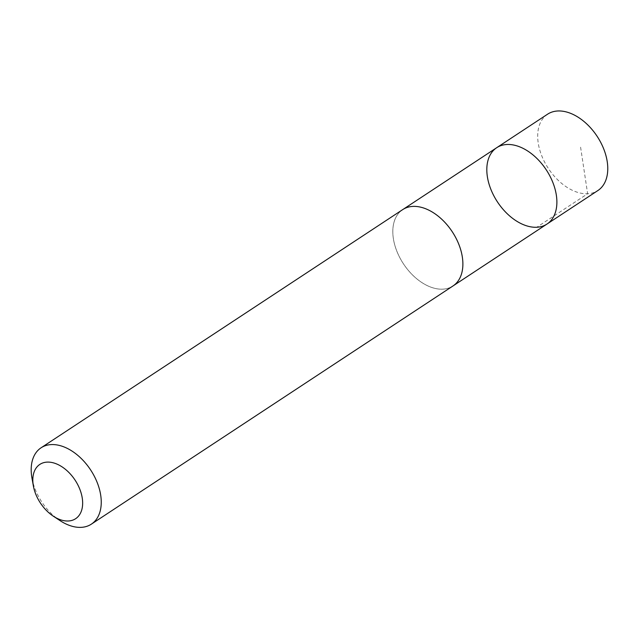 <?xml version="1.0" encoding="UTF-8"?>
<svg xmlns="http://www.w3.org/2000/svg" width="639" height="639" viewBox="0 0 639 639"><rect width="100%" height="100%" fill="white"/><g stroke="black" fill="none" stroke-linecap="round" stroke-linejoin="round"><path stroke-width="0.48" stroke-dasharray="3.19 2.4" d="M547.583 114.189A45.712 29.202 -123.4 0 0 559.141 181.196A45.712 29.202 -123.4 0 0 597.872 190.55M441.437 218.961A45.704 29.194 -123.4 0 0 402.714 209.616A45.704 29.194 -123.4 0 0 414.264 276.615A45.704 29.194 -123.4 0 0 452.987 285.96A45.704 29.194 -123.4 0 0 441.437 218.961M546.992 224.049A45.712 29.202 56.6 0 1 497.461 201.94A45.712 29.202 56.6 0 1 496.703 147.705M402.706 209.608A45.712 29.202 -123.4 0 0 414.264 276.623A45.712 29.202 -123.4 0 0 452.995 285.96M31.95 478.02A45.712 29.202 -123.4 0 0 52.63 514.802A45.712 29.202 -123.4 0 0 59.986 520.585M580.595 147.186L587.632 193.761L536.752 227.268M452.987 285.96L453.482 285.633M402.714 209.616L403.201 209.296"/><path stroke-width="0.96" d="M535.434 157.042A45.712 29.202 56.6 0 1 546.992 224.049A45.712 29.202 56.6 0 1 497.461 201.94A45.712 29.202 56.6 0 1 496.703 147.705A45.712 29.202 56.6 0 1 535.434 157.042A45.712 29.202 56.6 0 1 546.992 224.049L597.872 190.55A45.712 29.202 -123.4 0 0 586.314 123.535A45.712 29.202 -123.4 0 0 547.583 114.189L496.703 147.705A45.712 29.202 56.6 0 1 535.434 157.042M53.301 516.176L59.986 520.585A45.712 29.202 -123.4 0 0 91.361 524.148L452.995 285.96A45.712 29.202 -123.4 0 0 452.236 231.725A45.712 29.202 -123.4 0 0 402.706 209.608L41.072 447.795A45.712 29.202 -123.4 0 0 31.95 478.02L33.364 485.904A32.517 20.775 -123.4 0 0 48.069 512.063A32.517 20.775 -123.4 0 0 53.301 516.176A32.517 20.775 -123.4 0 0 82.623 504.419A32.517 20.775 -123.4 0 0 55.745 463.61A32.517 20.775 -123.4 0 0 33.364 485.904M91.361 524.148A45.712 29.202 -123.4 0 0 90.602 469.905A45.712 29.202 -123.4 0 0 41.072 447.795M453.482 285.633L546.992 224.049M403.201 209.296L496.703 147.705"/></g></svg>
